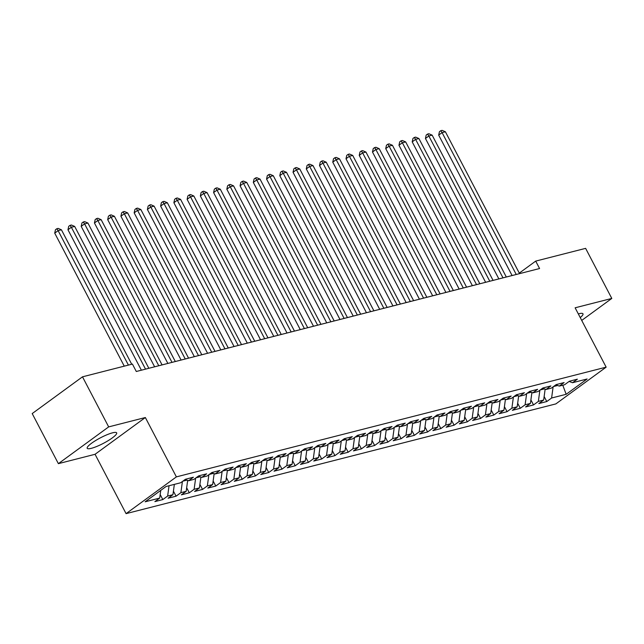 <?xml version="1.0" encoding="UTF-8"?>
<svg xmlns="http://www.w3.org/2000/svg" width="644" height="644" viewBox="0 0 644 644"><rect width="100%" height="100%" fill="white"/><g stroke="black" fill="none" stroke-linecap="round" stroke-linejoin="round"><path stroke-width="0.97" d="M580.244 317.589A16.623 3.131 152.4 0 0 582.973 313.813A16.623 3.131 152.4 0 0 578.851 313.765A16.623 3.131 152.4 0 0 578.32 313.91M112.539 432.824A16.623 3.131 152.4 0 0 95.69 440.504A16.623 3.131 152.4 0 0 87.206 448.272A16.623 3.131 152.4 0 0 91.327 448.329A16.623 3.131 152.4 0 0 108.176 440.649A16.623 3.131 152.4 0 0 116.661 432.873A16.623 3.131 152.4 0 0 112.539 432.824M126.079 513.638L555.853 403.909L606.149 367.152L176.384 476.882L126.079 513.638L95.054 454.294L145.351 417.529L108.675 426.892L58.379 463.656L95.054 454.294M58.379 463.656L32.2 413.577L82.496 376.821L108.675 426.892M562.784 385.201L566.165 394.297L587.103 378.994L572.54 382.713L577.362 379.187L569.417 381.216L564.595 384.742L559.298 386.094L564.12 382.568L556.183 384.597L551.353 388.123L546.056 389.475L550.886 385.949L542.94 387.978L538.11 391.504L532.813 392.856L537.643 389.33L529.698 391.359L524.876 394.885L519.579 396.237L524.401 392.711L516.456 394.74L511.634 398.266L506.337 399.618L511.159 396.092L503.222 398.121L498.392 401.647L493.095 402.999L497.925 399.473L489.979 401.494L485.149 405.028L479.861 406.38L484.682 402.846L476.737 404.875L471.915 408.409L466.618 409.761L471.44 406.227L463.495 408.256L458.673 411.782L453.376 413.134L458.206 409.608L450.261 411.637L445.431 415.163L440.134 416.515L444.964 412.989L437.018 415.018L432.196 418.544L426.9 419.896L431.721 416.37L423.776 418.399L418.954 421.925L413.657 423.277L418.479 419.751L410.542 421.78L405.712 425.306L400.415 426.658L405.245 423.132L397.3 425.161L392.47 428.687L387.173 430.039L392.003 426.513L384.057 428.542L379.236 432.068L373.939 433.42L378.761 429.894L370.815 431.923L365.993 435.449L360.696 436.801L365.526 433.275L357.581 435.304L352.751 438.83L347.454 440.182L352.284 436.656L344.339 438.685L339.509 442.211L334.22 443.563L339.042 440.037L331.097 442.066L326.275 445.592L320.978 446.944L325.8 443.418L317.862 445.447L313.032 448.973L307.735 450.325L312.565 446.799L304.62 448.82L299.79 452.354L294.493 453.706L299.323 450.172L291.378 452.201L286.556 455.735L281.259 457.087L286.081 453.553L278.136 455.582L273.314 459.116L268.017 460.46L272.839 456.934L264.901 458.963L260.071 462.489L254.774 463.841L259.604 460.315L251.659 462.344L246.829 465.87L241.532 467.222L246.362 463.696L238.417 465.725L233.595 469.251L228.298 470.603L233.12 467.077L225.175 469.106L220.353 472.632L215.056 473.984L219.886 470.458L211.94 472.487L207.11 476.013L201.814 477.365L206.644 473.839L198.698 475.868L193.868 479.394L188.579 480.746L193.401 477.22L185.456 479.249L180.634 482.775L166.072 486.494L145.133 501.797L159.696 498.078L154.874 501.604L162.811 499.575L167.641 496.049L172.938 494.697L168.108 498.223L176.054 496.194L180.883 492.668L186.18 491.316L181.35 494.842L189.296 492.813L194.118 489.287L199.415 487.935L194.593 491.461L202.538 489.432L207.36 485.906L212.657 484.554L207.827 488.08L215.772 486.051L220.602 482.525L225.899 481.173L221.069 484.699L229.014 482.67L233.844 479.144L239.133 477.792L234.311 481.318L242.257 479.289L247.079 475.763L252.376 474.411L247.554 477.937L255.491 475.908L260.321 472.382L265.618 471.03L260.788 474.556L268.733 472.527L273.563 469.001L278.86 467.649L274.03 471.183L281.975 469.154L286.797 465.62L292.094 464.268L287.272 467.802L295.218 465.773L300.04 462.239L305.337 460.895L300.515 464.421L308.452 462.392L313.282 458.866L318.579 457.514L313.749 461.04L321.694 459.011L326.524 455.485L331.813 454.133L326.991 457.659L334.936 455.63L339.758 452.104L345.055 450.752L340.233 454.278L348.179 452.249L353.001 448.723L358.297 447.371L353.467 450.897L361.413 448.868L366.243 445.342L371.54 443.99L366.71 447.516L374.655 445.487L379.477 441.961L384.774 440.609L379.952 444.135L387.897 442.106L392.719 438.58L398.016 437.228L393.194 440.754L401.132 438.725L405.962 435.199L411.258 433.847L406.428 437.373L414.374 435.344L419.204 431.818L424.501 430.466L419.671 433.992L427.616 431.963L432.438 428.437L437.735 427.085L432.913 430.611L440.858 428.582L445.68 425.056L450.977 423.704L446.147 427.23L454.092 425.201L458.922 421.675L464.219 420.323L459.389 423.857L467.335 421.828L472.165 418.294L477.454 416.942L472.632 420.476L480.577 418.447L485.399 414.913L490.696 413.561L485.874 417.095L493.811 415.066L498.641 411.54L503.938 410.188L499.108 413.714L507.053 411.685L511.883 408.159L517.18 406.807L512.35 410.333L520.296 408.304L525.118 404.778L530.414 403.426L525.593 406.952L533.538 404.923L538.36 401.397L543.657 400.045L538.835 403.571L546.772 401.542L544.14 396.503M566.165 394.297L551.602 398.016L546.772 401.542M82.496 376.821L132.414 364.069L136.295 371.491L539.583 268.524L535.703 261.102L519.281 273.112M540.3 389.91L544.397 388.863M543.657 400.045L545.146 389.137M538.36 401.397L539.889 390.2M572.54 382.713L569.103 381.441M527.058 393.283L531.155 392.244M530.414 403.426L531.912 392.518M525.118 404.778L526.655 393.581M559.298 386.094L555.861 384.822M513.815 396.664L517.913 395.617M517.18 406.807L518.67 395.899M511.883 408.159L513.413 396.962M546.056 389.475L542.626 388.203M500.581 400.045L504.671 398.998M503.938 410.188L505.427 399.28M498.641 411.54L500.171 400.343M532.813 392.856L529.384 391.584M487.339 403.426L491.436 402.379M490.696 413.561L492.193 402.661M485.399 414.913L486.936 403.724M519.579 396.237L516.142 394.965M474.097 406.807L478.194 405.76M477.454 416.942L478.951 406.042M472.165 418.294L473.694 407.105M506.337 399.618L502.908 398.346M460.854 410.188L464.952 409.141M464.219 420.323L465.709 409.423M458.922 421.675L460.452 410.486M493.095 402.999L489.665 401.727M447.62 413.569L451.718 412.522M450.977 423.704L452.466 412.804M445.68 425.056L447.21 413.867M479.861 406.38L476.423 405.108M434.378 416.95L438.475 415.903M437.735 427.085L439.232 416.185M432.438 428.437L433.976 417.248M466.618 409.761L463.181 408.489M421.136 420.331L425.233 419.284M424.501 430.466L425.99 419.566M419.204 431.818L420.733 420.629M453.376 413.134L449.947 411.87M407.902 423.712L411.991 422.665M411.258 433.847L412.748 422.947M405.962 435.199L407.491 424.01M440.134 416.515L436.704 415.251M394.659 427.093L398.757 426.046M398.016 437.228L399.505 426.328M392.719 438.58L394.257 427.383M426.9 419.896L423.462 418.632M381.417 430.474L385.514 429.427M384.774 440.609L386.271 429.701M379.477 441.961L381.015 430.764M413.657 423.277L410.228 422.013M368.175 433.855L372.272 432.808M371.54 443.99L373.029 433.082M366.243 445.342L367.772 434.145M400.415 426.658L396.986 425.394M354.941 437.236L359.03 436.189M358.297 447.371L359.787 436.463M353.001 448.723L354.53 437.526M387.173 430.039L383.744 428.767M341.698 440.609L345.796 439.57M345.055 450.752L346.553 439.844M339.758 452.104L341.296 440.907M373.939 433.42L370.501 432.148M328.456 443.99L332.554 442.943M331.813 454.133L333.31 443.225M326.524 455.485L328.054 444.288M360.696 436.801L357.267 435.529M315.214 447.371L319.311 446.324M318.579 457.514L320.068 446.606M313.282 458.866L314.811 447.669M347.454 440.182L344.025 438.91M301.98 450.752L306.077 449.705M305.337 460.895L306.826 449.987M300.04 462.239L301.569 451.05M334.22 443.563L330.783 442.291M288.737 454.133L292.835 453.086M292.094 464.268L293.592 453.368M286.797 465.62L288.335 454.431M320.978 446.944L317.54 445.672M275.495 457.514L279.593 456.467M278.86 467.649L280.349 456.749M273.563 469.001L275.093 457.812M307.735 450.325L304.306 449.053M262.261 460.895L266.35 459.848M265.618 471.03L267.107 460.13M260.321 472.382L261.85 461.193M294.493 453.706L291.064 452.434M249.019 464.276L253.116 463.229M252.376 474.411L253.873 463.511M247.079 475.763L248.616 464.574M281.259 457.087L277.822 455.815M235.776 467.657L239.874 466.61M239.133 477.792L240.631 466.892M233.844 479.144L235.374 467.955M268.017 460.46L264.587 459.196M222.534 471.038L226.632 469.991M225.899 481.173L227.388 470.273M220.602 482.525L222.132 471.336M254.774 463.841L251.345 462.577M209.3 474.419L213.397 473.372M212.657 484.554L214.146 473.654M207.36 485.906L208.889 474.709M241.532 467.222L238.103 465.958M196.058 477.8L200.155 476.753M199.415 487.935L200.912 477.027M194.118 489.287L195.655 478.089M228.298 470.603L224.861 469.339M182.816 481.181L186.913 480.134M186.18 491.316L187.67 480.408M180.883 492.668L182.413 481.471M215.056 473.984L211.626 472.72M172.938 494.697L174.347 484.377M167.641 496.049L169.05 485.729M201.814 477.365L198.384 476.093M159.696 498.078L160.75 490.382M188.579 480.746L185.142 479.474M581.725 320.422L611.8 298.438L585.621 248.359L535.703 261.102M145.351 417.529L176.384 476.882M611.8 298.438L575.124 307.8L606.149 367.152M553.534 386.529L557.632 385.482M551.602 398.016L553.132 386.819M162.811 499.575L160.179 494.536M176.054 496.194L173.421 491.155M189.296 492.813L186.663 487.774M202.538 489.432L199.898 484.393M215.772 486.051L213.14 481.012M229.014 482.67L226.382 477.639M242.257 479.289L239.624 474.258M255.491 475.908L252.859 470.877M268.733 472.527L266.101 467.496M281.975 469.154L279.343 464.115M295.218 465.773L292.577 460.734M308.452 462.392L305.82 457.353M321.694 459.011L319.062 453.972M334.936 455.63L332.304 450.591M348.179 452.249L345.538 447.21M361.413 448.868L358.78 443.829M374.655 445.487L372.023 440.448M387.897 442.106L385.265 437.067M401.132 438.725L398.499 433.686M414.374 435.344L411.741 430.305M427.616 431.963L424.984 426.932M440.858 428.582L438.218 423.551M454.092 425.201L451.46 420.17M467.335 421.828L464.702 416.789M480.577 418.447L477.945 413.408M493.811 415.066L491.179 410.027M507.053 411.685L504.421 406.646M520.296 408.304L517.663 403.265M533.538 404.923L530.898 399.884M128.406 365.1L58.121 230.649L61.43 229.803L131.714 364.254M124.26 366.154L54.724 233.136L58.121 230.649L56.833 228.733L58.161 228.395L61.43 229.803M54.724 233.136L55.473 229.723L56.833 228.733M145.528 369.133L71.363 227.268L74.672 226.422L148.836 368.288M141.382 370.195L67.966 229.755L71.363 227.268L70.075 225.352L71.395 225.014L74.672 226.422M67.966 229.755L68.715 226.342L70.075 225.352M158.762 365.752L84.597 223.887L87.914 223.041L162.079 364.907M154.624 366.814L81.2 226.374L84.597 223.887L83.318 221.971L84.638 221.633L87.914 223.041M81.2 226.374L81.957 222.961L83.318 221.971M172.004 362.371L97.84 220.506L101.148 219.66L175.313 361.526M167.859 363.433L94.443 222.993L97.84 220.506L96.552 218.59L97.88 218.252L101.148 219.66M94.443 222.993L95.191 219.58L96.552 218.59M185.247 358.99L111.082 217.125L114.391 216.279L188.555 358.144M181.101 360.052L107.685 219.612L111.082 217.125L109.794 215.209L111.114 214.871L114.391 216.279M107.685 219.612L108.433 216.199L109.794 215.209M198.489 355.609L124.324 213.752L127.633 212.906L201.797 354.764M194.343 356.671L120.919 216.231L124.324 213.752L123.036 211.828L124.356 211.49L127.633 212.906M120.919 216.231L121.676 212.826L123.036 211.828M211.723 352.236L137.558 210.371L140.867 209.525L215.04 351.391M207.585 353.29L134.161 212.85L137.558 210.371L136.27 208.447L137.599 208.109L140.867 209.525M134.161 212.85L134.918 209.445L136.27 208.447M224.965 348.855L150.801 206.99L154.109 206.144L228.274 348.01M220.82 349.909L147.404 209.469L150.801 206.99L149.513 205.066L150.841 204.728L154.109 206.144M147.404 209.469L148.152 206.064L149.513 205.066M238.208 345.474L164.043 203.609L167.351 202.763L241.516 344.629M234.062 346.528L160.646 206.088L164.043 203.609L162.755 201.685L164.075 201.347L167.351 202.763M160.646 206.088L161.394 202.683L162.755 201.685M251.45 342.093L177.277 200.228L180.594 199.382L254.758 341.248M247.304 343.147L173.88 202.707L177.277 200.228L175.997 198.304L177.317 197.966L180.594 199.382M173.88 202.707L174.637 199.302L175.997 198.304M264.684 338.712L190.519 196.847L193.828 196.001L267.993 337.867M260.538 339.766L187.122 199.326L190.519 196.847L189.231 194.923L190.56 194.585L193.828 196.001M187.122 199.326L187.871 195.921L189.231 194.923M277.926 335.331L203.762 193.466L207.07 192.62L281.235 334.486M273.781 336.385L200.365 195.953L203.762 193.466L202.474 191.55L203.802 191.212L207.07 192.62M200.365 195.953L201.113 192.54L202.474 191.55M291.168 331.95L217.004 190.085L220.312 189.239L294.477 331.105M287.023 333.004L213.599 192.572L217.004 190.085L215.716 188.169L217.036 187.831L220.312 189.239M213.599 192.572L214.355 189.159L215.716 188.169M304.403 328.569L230.238 186.704L233.555 185.858L307.719 327.724M300.265 329.623L226.841 189.191L230.238 186.704L228.95 184.788L230.278 184.45L233.555 185.858M226.841 189.191L227.598 185.778L228.95 184.788M317.645 325.188L243.48 183.323L246.789 182.477L320.954 324.343M313.499 326.242L240.083 185.81L243.48 183.323L242.192 181.407L243.521 181.069L246.789 182.477M240.083 185.81L240.832 182.397L242.192 181.407M330.887 321.807L256.723 179.942L260.031 179.096L334.196 320.962M326.741 322.869L253.325 182.429L256.723 179.942L255.435 178.026L256.755 177.688L260.031 179.096M253.325 182.429L254.074 179.016L255.435 178.026M344.129 318.426L269.965 176.561L273.273 175.715L347.438 317.581M339.984 319.488L266.56 179.048L269.965 176.561L268.677 174.645L269.997 174.307L273.273 175.715M266.56 179.048L267.316 175.635L268.677 174.645M357.364 315.045L283.199 173.18L286.508 172.334L360.672 314.2M353.226 316.107L279.802 175.667L283.199 173.18L281.911 171.264L283.239 170.926L286.508 172.334M279.802 175.667L280.559 172.254L281.911 171.264M370.606 311.664L296.441 169.799L299.75 168.953L373.914 310.819M366.46 312.726L293.044 172.286L296.441 169.799L295.153 167.883L296.482 167.545L299.75 168.953M293.044 172.286L293.793 168.873L295.153 167.883M383.848 308.283L309.684 166.426L312.992 165.58L387.157 307.438M379.702 309.345L306.286 168.905L309.684 166.426L308.396 164.502L309.716 164.164L312.992 165.58M306.286 168.905L307.035 165.5L308.396 164.502M397.082 304.902L322.918 163.045L326.234 162.199L400.399 304.057M392.945 305.964L319.521 165.524L322.918 163.045L321.638 161.121L322.958 160.783L326.234 162.199M319.521 165.524L320.277 162.119L321.638 161.121M410.325 301.529L336.16 159.664L339.469 158.818L413.633 300.684M406.179 302.583L332.763 162.143L336.16 159.664L334.872 157.74L336.2 157.402L339.469 158.818M332.763 162.143L333.512 158.738L334.872 157.74M423.567 298.148L349.402 156.283L352.711 155.437L426.875 297.303M419.421 299.202L346.005 158.762L349.402 156.283L348.114 154.359L349.434 154.021L352.711 155.437M346.005 158.762L346.754 155.357L348.114 154.359M436.809 294.767L362.644 152.902L365.953 152.056L440.118 293.922M432.663 295.821L359.239 155.381L362.644 152.902L361.356 150.978L362.677 150.64L365.953 152.056M359.239 155.381L359.996 151.976L361.356 150.978M450.043 291.386L375.879 149.521L379.195 148.675L453.36 290.541M445.906 292.44L372.482 152L375.879 149.521L374.591 147.597L375.919 147.259L379.195 148.675M372.482 152L373.238 148.595L374.591 147.597M463.286 288.005L389.121 146.14L392.429 145.294L466.594 287.16M459.14 289.059L385.724 148.619L389.121 146.14L387.833 144.216L389.161 143.886L392.429 145.294M385.724 148.619L386.472 145.214L387.833 144.216M476.528 284.624L402.363 142.759L405.672 141.913L479.836 283.779M472.382 285.678L398.966 145.246L402.363 142.759L401.075 140.843L402.395 140.505L405.672 141.913M398.966 145.246L399.715 141.833L401.075 140.843M489.77 281.243L415.605 139.378L418.914 138.532L493.079 280.398M485.624 282.297L412.2 141.865L415.605 139.378L414.317 137.462L415.638 137.124L418.914 138.532M412.2 141.865L412.957 138.452L414.317 137.462M503.004 277.862L428.84 135.997L432.148 135.151L506.313 277.017M498.859 278.916L425.443 138.484L428.84 135.997L427.552 134.081L428.88 133.743L432.148 135.151M425.443 138.484L426.191 135.071L427.552 134.081M516.246 274.481L442.082 132.616L445.39 131.77L519.555 273.636M512.101 275.543L438.685 135.103L442.082 132.616L440.794 130.7L442.122 130.362L445.39 131.77M438.685 135.103L439.433 131.69L440.794 130.7"/></g></svg>
